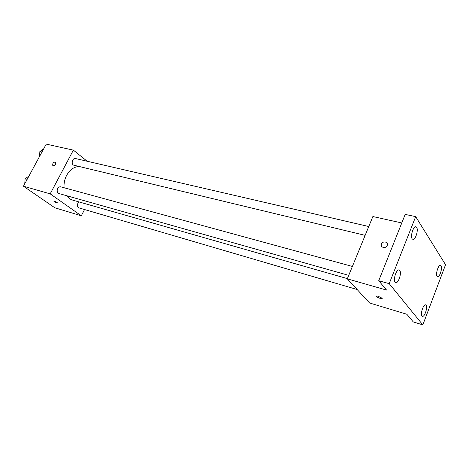 <?xml version="1.0" encoding="UTF-8"?>
<svg xmlns="http://www.w3.org/2000/svg" width="469" height="469" viewBox="0 0 469 469"><rect width="100%" height="100%" fill="white"/><g stroke="black" fill="none" stroke-linecap="round" stroke-linejoin="round"><path stroke-width="0.7" d="M84.537 209.537L81.319 215.793L54.82 207.773L23.45 186.216L46.226 144.124L73.363 150.139L87.164 161.236M81.319 215.793L50.195 193.861L23.45 186.216M54.381 201.09L57.669 202.936C56.743 203.013 55.465 202.415 53.824 201.148L54.381 201.09M79.232 166.501C74.114 166.665 69.904 169.631 66.616 175.406C64.605 179.334 63.755 183.443 64.077 187.741M66.786 195.755C68.345 197.965 70.28 199.407 72.601 200.093L347.394 278.627M50.195 193.861L73.363 150.139M78.974 201.91L77.907 203.206C77.016 205.504 77.385 207.069 79.009 207.914L357.144 289.52M352.389 266.445L60.794 186.844C59.545 186.609 58.502 187.19 57.664 188.602C56.731 191 57.148 192.642 58.918 193.533L348.731 275.362M365.146 235.356L74.002 165.246C70.737 164.637 72.349 157.631 75.544 158.545L368.769 226.521M55.618 164.132C54.621 165.58 53.659 166.003 52.745 165.381C52.581 162.96 53.566 161.899 55.694 162.204L55.618 164.132C54.621 165.586 53.665 166.003 52.745 165.381C52.581 162.96 53.566 161.899 55.694 162.204M57.687 203.03C56.462 202.878 55.178 202.25 53.829 201.142L53.812 201.049M422.827 324.876L389.206 283.657L415.675 216.643L445.55 264.733L422.827 324.876L413.283 321.939L406.846 314.259L369.572 302.986L347.3 278.844L372.861 216.543L401.775 222.957M389.206 283.657L378.723 280.726L405.193 214.403L415.675 216.643M347.3 278.844L386.567 290.077L378.723 280.726M378.278 296.285L382.012 298.167C383.337 299.568 377.463 297.833 376.419 296.519C376.027 295.933 376.648 295.857 378.278 296.285M387.224 245.428L387.206 245.463C385.881 249.01 379.954 247.532 381.461 244.056C382.698 240.445 388.795 241.863 387.224 245.428C388.795 241.863 382.698 240.445 381.461 244.062L381.461 244.056C379.954 247.532 385.881 249.01 387.212 245.463M382.153 298.519C380.582 298.747 378.676 298.079 376.419 296.519L376.419 296.519M437.061 276.264C435.373 274.166 438.433 264.487 440.508 265.337L441.042 265.765C442.689 267.94 439.652 277.501 437.571 276.663L437.061 276.264M412.163 238.815C410.158 236.282 413.412 225.87 415.915 226.791L416.66 227.377C418.618 230.003 415.382 240.275 412.878 239.366L412.163 238.815M395.103 282.215C392.87 279.882 396.463 268.884 399.101 269.962L399.74 270.42C401.921 272.852 398.345 283.698 395.707 282.637L395.103 282.215M421.989 316.012C420.124 314.095 423.46 303.918 425.629 304.885L426.081 305.219C427.904 307.218 424.592 317.273 422.417 316.317L421.989 316.012M39.496 156.564L39.883 151.522L43.582 149.013M41.958 152.009L39.883 151.522M24.746 183.825L25.115 178.765L28.914 176.121M27.173 179.334L25.115 178.765"/></g></svg>
